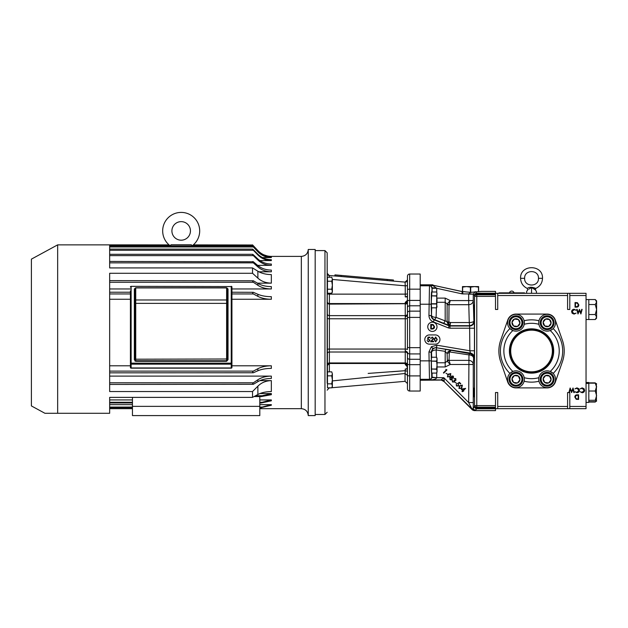 <?xml version="1.0" encoding="UTF-8"?>
<svg xmlns="http://www.w3.org/2000/svg" width="628" height="628" viewBox="0 0 628 628"><rect width="100%" height="100%" fill="white"/><g stroke="black" fill="none" stroke-linecap="round" stroke-linejoin="round"><path stroke-width="0.94" d="M257.409 283.149L271.343 283.149L271.343 274.593C266.021 274.53 261.531 273.4 257.873 271.21L252.535 267.921L109.657 267.921L109.657 244.865L169.058 244.889L170.29 245.752L169.058 244.889A18.502 18.502 0 0 1 181.178 212.405A18.502 18.502 0 0 1 193.306 244.889L192.074 245.752L193.306 244.889L252.652 244.991M190.449 230.908A9.271 9.271 0 0 1 181.178 240.186A9.271 9.271 0 0 1 171.907 230.908A9.271 9.271 0 0 1 181.178 221.637A9.271 9.271 0 0 1 190.449 230.908M550.811 321.206A3.996 3.996 0 0 0 543.165 322.211A3.996 3.996 0 0 0 548.652 326.427A3.996 3.996 0 0 0 550.811 321.206M550.316 321.41L549.555 319.566L545.591 319.04L543.165 322.211L544.696 325.908L548.652 326.427L551.086 323.255L550.316 321.41M519.662 321.206A3.996 3.996 0 0 0 512.008 322.211A3.996 3.996 0 0 0 517.496 326.427A3.996 3.996 0 0 0 519.662 321.206M519.168 321.41L518.398 319.566L514.434 319.04L512.008 322.211L513.539 325.908L517.496 326.427L519.929 323.255L519.168 321.41M519.662 377.718A3.996 3.996 0 0 0 512.008 378.731A3.996 3.996 0 0 0 517.496 382.939A3.996 3.996 0 0 0 519.662 377.718M519.168 377.923L518.398 376.078L514.434 375.56L512.008 378.731L513.539 382.421L517.496 382.939L519.929 379.767L519.168 377.923M550.811 377.718A3.996 3.996 0 0 0 543.165 378.731A3.996 3.996 0 0 0 548.652 382.939A3.996 3.996 0 0 0 550.811 377.718M550.316 377.923L549.555 376.078L545.591 375.56L543.165 378.731L544.696 382.421L548.652 382.939L551.086 379.767L550.316 377.923M473.748 309.533C473.865 315.358 473.975 315.358 474.093 309.533C473.975 303.716 473.865 303.716 473.748 309.533C473.865 315.358 473.975 315.358 474.093 309.533C473.975 303.716 473.865 303.716 473.748 309.533M473.748 392.445C473.865 398.27 473.975 398.27 474.093 392.445C473.975 386.628 473.865 386.628 473.748 392.445C473.865 398.27 473.975 398.27 474.093 392.445C473.975 386.628 473.865 386.628 473.748 392.445M327.471 372.922L327.172 349.592L327.172 383.151M327.172 372.922L327.172 313.67A2.214 1.955 -0 0 0 329.386 315.633L405.248 315.633A2.214 1.955 180 0 0 407.462 313.67L407.462 302.154A2.214 1.955 180 0 1 405.248 304.109L405.248 316.936L407.462 315.609M327.172 333.107L327.172 252.801L327.471 386.769M407.462 301.361A2.214 2.214 180 0 1 405.248 303.575L407.462 301.573L407.462 300.341L405.248 302.382L405.248 303.575L329.386 303.575L329.386 363.494L405.248 363.486L405.248 364.499L407.439 366.917L406.787 369.052L405.248 368.997L407.203 368.997M407.462 375.403C407.462 386.22 407.462 386.22 407.462 375.403L405.052 373.495L405.248 370.685L368.157 373.417M393.418 280.017L393.324 281.085L393.418 279.994L393.324 281.085L393.418 280.017L387.24 279.444L387.146 280.543M407.423 296.11L405.947 296.832M308.254 249.481L308.254 415.595L315.178 415.595L315.178 249.481L308.254 249.481C307.846 253.681 305.538 255.989 301.338 256.397L301.338 408.671C305.538 409.079 307.846 411.387 308.254 415.595M405.248 316.936L405.248 349.05A2.214 0.534 180 0 1 407.462 349.592L407.462 276.241L407.462 289.359L409.676 289.163L409.676 300.412L420.195 300.412L420.195 289.163L409.676 289.163L409.676 274.028L420.195 274.028L420.195 289.163M420.195 347.669L420.195 353.925L409.676 353.925L409.676 347.669L420.195 347.669L420.195 317.399L409.676 317.399L409.676 347.669L407.462 347.465M266.233 256.412L271.343 256.412C266.029 256.318 261.538 254.371 257.873 250.564L252.558 244.889M262.496 257.574L271.343 257.574C266.029 257.48 261.538 255.541 257.873 251.757L253.351 246.953C252.338 245.784 252.338 245.689 253.351 246.663C252.338 245.689 252.338 245.784 253.351 246.953L109.657 246.953M259.882 260.589L271.343 260.589C266.029 260.494 261.538 258.61 257.873 254.937L253.351 250.274C252.338 249.049 252.338 248.861 253.351 249.701C252.338 248.861 252.338 249.049 253.351 250.274L109.657 250.274M257.661 265.369L271.343 265.369C266.029 265.283 261.538 263.501 257.873 260.023L253.351 255.62C252.338 254.371 252.338 254.089 253.351 254.78L252.629 254.316L109.657 254.316M258.917 271.798L271.343 271.798C266.029 271.72 261.538 270.087 257.873 266.9L253.351 262.857C252.338 261.617 252.338 261.256 253.351 261.774L109.657 261.429M109.657 288.966L130.42 288.966M231.936 288.966L271.343 288.966C266.029 288.904 261.538 287.679 257.873 285.293L253.351 282.262C252.338 281.124 252.338 280.63 253.351 280.771L109.657 280.622M109.657 299.266L130.42 299.266M231.936 299.266L271.343 299.266C266.029 299.218 261.538 298.245 257.873 296.353L253.351 293.951C252.338 292.907 252.338 292.365 253.351 292.31L231.936 292.232M170.423 245.933L171.012 244.755L191.344 244.755L191.933 245.933M44.926 413.287L31.4 405.931L31.4 259.136L57.658 244.865L57.658 413.287L44.965 413.287L109.657 413.287L109.657 397.375L252.535 397.375L257.873 394.517C261.444 392.618 265.934 391.629 271.343 391.558L271.343 380.623C265.966 380.749 261.476 382.601 257.873 386.181L252.535 391.542L252.535 397.375M252.535 391.542L109.657 391.542L109.657 273.274L252.535 273.274L257.873 278.133C261.499 281.375 265.989 283.047 271.343 283.149M252.535 267.921L252.535 273.274M424.811 339.552A4.616 4.616 0 0 1 429.426 334.936L435.33 334.936A4.616 4.616 0 0 1 439.945 339.552A4.616 4.616 0 0 1 435.33 344.16L429.426 344.16A4.616 4.616 0 0 1 424.811 339.552M568.89 392.61L570.13 387.994L571.582 391.527L573.042 387.994L574.275 392.61L573.843 392.61L572.94 389.227L571.598 392.61L570.224 389.25L569.313 392.61L567.586 392.524L567.586 406.457L497.721 406.457L497.721 392.524L495.5 392.524L495.5 410.602L474.03 410.602L472.468 409.958L444.129 381.612L441.005 379.932L430.133 379.932L429.497 379.296L428.948 351.923L431.373 346.711L436.915 345.196L436.546 347.378L432.794 348.399L431.161 351.923L431.711 377.083L436.727 377.718C436.201 379.022 434.003 379.759 430.133 379.932L432.111 377.569L432.119 373.087M436.994 326.811A4.616 4.616 0 0 1 432.378 331.427A4.616 4.616 0 0 1 427.762 326.811A4.616 4.616 0 0 1 432.378 322.195A4.616 4.616 0 0 1 436.994 326.811M420.195 380.262L440.942 380.073M436.915 345.196L469.846 350.777L474.454 350.777L474.266 357.528A4.616 4.514 -170.4 0 0 470.411 353.077L436.931 347.834A4.616 0.479 -80.2 0 0 436.162 349.969L436.397 357.238M436.397 307.83L436.107 317.383L447.112 321.638A2.214 0.746 180 0 0 449.028 322.015L450.512 322.541L449.986 326.003L469.611 326.003L469.846 350.777L470.411 353.077M472.468 409.958L468.661 402.556L473.269 402.556L473.229 407.87A2.214 2.214 45 0 0 475.443 410.084L474.03 410.602M472.256 409.244L474.54 406.567A2.214 1.562 2 0 0 476.754 408.129L495.5 408.129M436.578 296.055L431.295 295.835L436.578 295.835L437.041 299.909L436.578 307.83L431.53 307.83L436.578 307.83L437.041 306.825L436.578 303.976L436.915 292.946M436.578 303.976L431.295 303.976L431.295 296.055M440.189 380.042L426.789 380.042M498.875 350.989A32.672 32.672 0 0 0 500.681 361.689L507.73 382.044A8.721 8.721 0 0 0 515.965 387.908L547.121 387.908A8.721 8.721 0 0 0 555.364 382.044L562.413 361.689A32.672 32.672 0 0 0 562.374 340.18L555.231 319.825A8.596 8.596 0 0 0 547.121 314.079L515.965 314.079A8.596 8.596 0 0 0 507.856 319.825L500.72 340.18A32.672 32.672 0 0 0 498.875 350.989M131.126 367.961L131.126 364.154A0.699 0.51 0 0 1 130.42 363.643L130.42 367.459A0.699 0.51 0 0 0 131.126 367.961L231.237 367.961L231.237 364.154A0.699 0.51 -0 0 0 231.936 363.643L231.936 367.459L231.936 363.643A0.699 0.487 0 0 0 231.237 363.157L231.237 364.154L131.126 364.154L131.126 363.157L231.237 363.157L231.237 286.556A0.699 0.487 -0 0 1 231.936 287.043L231.936 363.643M524.286 378.119A8.399 8.399 0 0 0 524.223 377.687A27.687 27.687 0 0 0 538.871 377.687L538.722 379.249L538.871 377.687A8.399 8.399 0 0 0 538.722 379.249L538.965 381.243A31.149 31.149 0 0 1 524.129 381.243A8.399 8.399 0 0 1 507.573 379.249A8.399 8.399 0 0 1 509.928 373.417A31.149 31.149 0 0 1 509.928 328.57L512.88 330.54A8.399 8.399 0 0 0 524.129 320.743A31.149 31.149 0 0 1 538.965 320.743A8.399 8.399 0 0 0 538.722 322.737L538.871 324.291A8.399 8.399 0 0 0 550.214 330.54L552.671 329.041M538.722 379.249A8.399 8.399 0 0 0 538.777 380.199M552.671 372.946L553.166 373.417A8.399 8.399 0 0 1 548.126 387.586A8.399 8.399 0 0 1 538.965 381.243M524.364 379.249L524.129 381.243A8.399 8.399 0 0 0 524.364 379.249L524.239 377.797M510.423 329.041L509.928 328.57A8.399 8.399 0 0 1 514.968 314.392A8.399 8.399 0 0 1 524.129 320.743L524.223 324.291A27.687 27.687 0 0 1 538.871 324.291L538.848 324.181M509.928 328.57A8.399 8.399 0 0 0 512.88 330.54A27.687 27.687 0 0 0 512.88 371.438A8.399 8.399 0 0 0 509.928 373.417L512.88 371.438A8.399 8.399 0 0 1 524.223 377.687M538.8 323.867A8.399 8.399 0 0 0 538.871 324.291M553.166 373.417L550.214 371.438A27.687 27.687 0 0 0 550.214 330.54A8.399 8.399 0 0 0 553.166 328.57A31.149 31.149 0 0 1 553.166 373.417A8.399 8.399 0 0 0 550.214 371.438L550.277 371.47M538.722 322.737L538.965 320.743A8.399 8.399 0 0 1 555.521 322.737A8.399 8.399 0 0 1 553.166 328.57M595.258 304.541L596.6 309.533L596.6 302.044L595.258 299.548L596.6 300.883L596.6 302.044L595.258 304.541L588.813 304.541L588.813 319.526L595.258 319.526L596.6 317.03L596.019 318.773M595.258 299.548L588.813 299.548L588.813 304.541M588.813 299.587L586.042 299.587M596.6 386.487L595.258 391.016L588.813 391.016L588.813 402.415L586.042 402.415M596.6 383.881L595.258 383.166L588.813 383.166L588.813 391.016M588.813 383.441L586.042 383.441M510.431 372.938L510.917 372.545M510.933 372.53L511.891 371.909M550.497 371.556L551.188 371.902M511.749 291.078A2.379 2.379 0 0 0 509.441 292.876A2.379 2.379 0 0 1 514.049 292.876A2.379 2.379 0 0 0 511.749 291.078M540.732 381.903A6.924 6.924 0 0 1 544.476 372.859A6.924 6.924 0 0 1 553.519 376.596A6.924 6.924 0 0 1 549.775 385.639A6.924 6.924 0 0 1 540.732 381.903M509.394 350.989A22.145 22.145 0 0 0 531.547 373.142A22.145 22.145 0 0 0 553.692 350.989A22.145 22.145 0 0 0 531.547 328.844A22.145 22.145 0 0 0 509.394 350.989M510.211 350.989A21.336 21.336 0 0 0 531.547 372.326A21.336 21.336 0 0 0 552.883 350.989A21.336 21.336 0 0 0 531.547 329.653A21.336 21.336 0 0 0 510.211 350.989M509.575 381.903A6.924 6.924 0 0 1 513.319 372.859A6.924 6.924 0 0 1 522.363 376.596A6.924 6.924 0 0 1 518.618 385.639A6.924 6.924 0 0 1 509.575 381.903M509.575 325.382A6.924 6.924 0 0 1 513.319 316.339A6.924 6.924 0 0 1 522.363 320.084A6.924 6.924 0 0 1 518.618 329.127A6.924 6.924 0 0 1 509.575 325.382M540.732 325.382A6.924 6.924 0 0 1 544.476 316.339A6.924 6.924 0 0 1 553.519 320.084A6.924 6.924 0 0 1 549.775 329.127A6.924 6.924 0 0 1 540.732 325.382M552.664 376.949A5.997 5.997 0 0 0 544.829 373.707A5.997 5.997 0 0 0 541.579 381.549A5.997 5.997 0 0 0 549.422 384.791A5.997 5.997 0 0 0 552.664 376.949M510.713 350.989A20.834 20.834 0 0 0 531.547 371.823A20.834 20.834 0 0 0 552.373 350.989A20.834 20.834 0 0 0 531.547 330.163A20.834 20.834 0 0 0 510.713 350.989M521.507 376.949A5.997 5.997 0 0 0 513.673 373.707A5.997 5.997 0 0 0 510.431 381.549A5.997 5.997 0 0 0 518.265 384.791A5.997 5.997 0 0 0 521.507 376.949M521.507 320.437A5.997 5.997 0 0 0 513.673 317.195A5.997 5.997 0 0 0 510.431 325.029A5.997 5.997 0 0 0 518.265 328.271A5.997 5.997 0 0 0 521.507 320.437M552.664 320.437A5.997 5.997 0 0 0 544.829 317.195A5.997 5.997 0 0 0 541.579 325.029A5.997 5.997 0 0 0 549.422 328.271A5.997 5.997 0 0 0 552.664 320.437M499.009 293.315L499.009 292.876L524.482 292.876L524.482 293.315L524.482 292.876M576.104 310.216L574.071 309.722L572.022 311.684L574.094 313.631L576.104 313.137L574.102 314.102L572.194 313.294L571.613 311.653C571.755 310.154 572.587 309.353 574.094 309.251L576.104 310.216M495.5 293.315L586.042 293.315L586.042 406.457L569.8 406.457L569.8 392.524L569.313 392.61M586.042 295.529L569.8 295.529L569.8 309.463L567.586 309.463L567.586 295.529L497.721 295.529L497.721 309.463L495.5 309.463L495.5 296.369L476.785 296.369L476.785 294.799L495.5 294.799L495.5 296.369M577.163 394.824L578.592 394.824L578.592 399.439L576.198 399.275L574.808 397.077C574.895 395.593 575.68 394.839 577.163 394.824M576.473 307.155L575.044 307.155L575.044 302.539L577.438 302.712L578.828 304.91C578.741 306.393 577.956 307.139 576.473 307.155M577.988 313.984L576.755 309.369L577.187 309.369L578.09 312.752L579.432 309.369L580.806 312.728L581.716 309.369L582.14 309.369L580.9 313.984L579.448 310.46L577.988 313.984M580.131 391.762L582.172 392.257L584.213 390.302L582.14 388.355L580.131 388.85L582.14 387.876L584.04 388.685L584.629 390.333C584.48 391.825 583.655 392.626 582.14 392.728L580.131 391.762M574.926 391.762L576.959 392.257L579.008 390.302L576.936 388.355L574.926 388.85L576.928 387.876L578.835 388.685L579.416 390.333C579.275 391.825 578.443 392.626 576.936 392.728L574.926 391.762M447.426 376.981L448.031 374.202L450.818 373.589L450.237 376.408L447.426 376.981M450.519 373.911L448.329 374.516L447.725 376.698L448.981 376.816L449.931 376.109L450.519 373.911M453.432 377.915L452.286 378.135L452.05 379.595L451.147 380.011L449.946 379.508L449.836 377.436L451.336 377.192L451.563 376.023L453.361 376.133L453.432 377.915M451.72 379.281L451.658 377.836L450.15 377.766L450.252 379.202L451.72 379.281M453.126 377.577L453.031 376.431L451.885 376.353L451.948 377.538L453.126 377.577M458.966 388.528L459.578 385.749L462.365 385.137L461.784 387.955L458.966 388.528M462.067 385.451L459.877 386.055L459.272 388.245L460.52 388.363L461.47 387.657L462.067 385.451M461.195 389.093L465.623 388.394L463.37 390.647L463.762 391.04L462.31 391.707L461.988 391.385L462.742 390.632L461.195 389.093M464.398 388.975L462.098 389.376L463.048 390.326L464.398 388.975M437.253 339.458L435.659 341.883L434.121 339.458L435.659 337.032L437.253 339.458M428.029 337.15L429.921 337.15L429.921 337.621L428.351 337.621L428.1 338.837L430.094 340.258L428.484 341.883L427.079 340.58L428.508 341.404L429.685 340.235L428.571 339.222L427.55 339.458L428.029 337.15M432.229 337.503L430.745 338.571L432.252 337.032L433.65 338.406L431.562 341.287L433.705 341.287L433.705 341.765L430.572 341.765L433.234 338.437L432.229 337.503M331.749 293.213L327.471 293.213L327.471 289.218L331.749 289.218L332.369 291.219L331.749 293.213L332.369 292.146L332.369 285.222L331.749 289.218M331.749 281.226L332.369 285.222L332.369 279.232L331.749 281.226L327.471 281.226L327.471 289.218M331.749 277.231L332.369 279.232L331.749 277.231L327.471 277.231L327.471 281.226M596.349 383.543L596.443 401.245M595.258 314.534L596.6 309.533L596.6 317.03L595.258 314.534L588.813 314.557M524.623 278.314C524.199 269.388 538.895 269.388 538.471 278.314C538.895 287.247 524.199 287.247 524.623 278.314L520.588 278.314C520.8 283.016 523.03 286.384 527.277 288.409C529.106 287.043 531.626 286.91 534.828 288.024L535.817 288.409C540.064 286.384 542.294 283.016 542.506 278.314C543.181 264.176 519.905 264.176 520.588 278.314M596.6 400.86L595.258 402.03L588.813 402.03M596.6 384.038L595.517 383.245M595.258 391.016L596.6 395.656L595.258 400.295L596.6 401.009L595.258 401.724L588.813 401.724M595.258 383.166L596.6 387.091M596.223 318.31L596.569 317.376M595.258 382.868L588.813 382.868M595.258 400.295L588.813 400.303M578.176 398.968L578.176 395.302L576.331 395.42L575.217 397.077L576.433 398.835L578.176 398.968M575.452 303.018L575.452 306.684L577.305 306.566L578.412 304.91L577.195 303.143L575.452 303.018M227.32 303.371L227.32 359.2L226.622 360.747L226.622 359.004L135.036 359.2L135.036 288.495A0.699 0.487 180 0 1 134.337 288.982L135.734 287.773L135.734 360.747L135.036 359.216L135.036 288.605A0.699 0.683 0 0 1 135.734 287.93L226.622 287.93A0.699 0.683 0 0 1 227.32 288.605L227.32 303.371L135.036 303.371M478.622 291.635L478.622 286.58L462.475 286.58L462.475 291.612M535.315 289.869L531.547 287.483L528.737 289.218M526.641 293.315L526.641 291.471L527.779 289.869M586.042 382.476L588.813 382.476L588.813 383.166M550.214 371.438A8.399 8.399 0 0 0 538.871 377.687M227.32 359.2L226.622 359.004L226.622 299.98A0.699 0.683 0 0 1 227.32 300.655L227.32 359.216A0.699 0.487 180 0 0 228.027 359.703L226.622 361.304L135.734 361.304L135.734 360.747L226.622 360.747L226.622 361.304M552.161 329.457L550.214 330.54M512.597 330.422L511.906 330.085M524.286 323.867L524.223 324.291M462.64 291.635L462.64 287.122L466.51 286.58L470.388 287.122L470.388 292.358M470.71 292.358L470.71 287.122L474.587 286.58L478.465 287.122L478.465 291.643M531.547 293.315C537.874 293.315 537.874 293.315 531.547 293.315L531.547 291.471C537.874 291.471 537.874 291.471 531.547 291.471C525.22 291.471 525.22 291.471 531.547 291.471L531.547 287.483M588.813 383.19L586.042 383.19M588.813 299.572L586.042 299.572M135.036 300.655A0.699 0.683 0 0 1 135.734 299.98L226.622 299.98L226.622 287.781L227.32 288.488A0.699 0.487 180 0 0 228.027 288.982L228.027 359.703M134.337 288.982L134.337 359.703A0.699 0.487 180 0 0 135.036 359.216L135.036 361.124M569.8 293.315L569.8 295.529M586.042 406.457L586.042 408.671L497.721 408.671L497.721 406.457M569.8 406.457L569.8 408.671M131.126 286.533L131.126 286.337A0.699 0.699 0 0 0 130.42 287.043A0.699 0.487 0 0 1 131.126 286.556L131.126 363.157A0.699 0.487 -0 0 0 130.42 363.643L130.42 290.85M431.499 324.888L431.169 328.554L433.022 328.436L434.129 326.78L432.912 325.014L431.499 324.888M437.041 298.112L445.189 298.112L450.229 300.577L449.028 304.949A2.214 1.963 -0 0 1 447.112 303.968L447.372 303.677A2.214 1.908 -149.6 0 0 449.099 304.698L468.661 304.698A4.616 4.113 176 0 0 473.269 300.577L473.889 321.057A4.616 4.608 -45 0 1 469.281 325.673L450.048 325.673A2.214 2.214 10.9 0 1 449.224 325.516L449.24 325.516A2.214 2.206 -115.9 0 0 450.048 325.673L450.048 325.673M449.24 325.516L450.512 322.541L469.281 322.541L468.661 300.577L450.229 300.577L447.372 303.677M497.721 293.315L497.721 295.529M567.586 293.315L567.586 295.529M567.586 406.457L567.586 408.671M495.5 408.671L497.721 408.671M436.845 339.458L435.675 337.503L434.537 339.458L435.675 341.404L436.664 340.619L436.845 339.458M231.237 367.961A0.699 0.51 0 0 0 231.936 367.459A0.699 0.699 0 0 1 231.237 368.157L131.126 368.157A0.699 0.699 0 0 1 130.42 367.459M447.112 321.638L447.112 303.968L445.189 302.288L437.041 302.288M470.757 292.358L468.661 293.92L473.276 294.077L473.269 300.577L468.661 300.577L468.661 293.92L462.781 293.92L462.781 291.706L462.31 291.573L470.757 292.358L481.44 291.376L495.5 291.376L495.5 294.799M437.041 362.78L445.189 362.78L447.112 361.1A2.214 1.963 180 0 1 449.028 360.119L449.099 360.37A2.214 1.908 -30.4 0 0 447.372 361.39L450.229 364.491L445.189 366.956L437.041 366.956M449.028 352.905A2.214 1.444 -0 0 0 447.112 353.627L448.086 351.656A2.214 1.177 -142.6 0 1 449.35 351.908L449.028 360.119M436.578 369.233L431.295 369.013L436.578 369.013L437.041 371.156L436.578 373.079L431.53 373.079L436.578 373.087L437.041 372.082L437.041 358.243L436.578 357.238L431.53 357.246L431.295 361.092L436.578 361.092L437.041 359.169L436.578 357.246L431.538 357.238M431.671 357.238L431.546 352.379A4.616 4.608 139.8 0 1 436.931 347.834L445.966 349.404A4.616 0.534 -80.1 0 0 445.189 351.35L447.112 353.627L447.372 361.39M445.966 349.404L469.736 353.658A4.616 4.608 -130.2 0 1 473.583 358.211L473.269 364.491A4.616 4.113 -176 0 0 468.661 360.37L449.099 360.37L450.229 364.491L473.269 364.491L473.269 402.556M445.817 369.382L446.955 369.892L443.729 373.126L443.407 372.804L446.32 369.892L445.817 369.382M445.998 373.228L447.466 374.17L445.998 373.228M455.504 378.904L454.044 378.48L455.818 378.59L455.912 380.356L454.837 380.599L454.578 382.044L452.435 381.989L452.317 379.987L452.757 381.683L454.232 381.753L453.997 380.105L455.583 380.019L455.504 378.904M455.033 382.264L456.509 383.206L455.033 382.264M459.358 382.287L460.756 383.692L460.442 383.998L459.296 382.844L458.252 383.567L458.66 385.953L456.399 385.961L456.273 384.108L456.721 385.678L458.338 385.608L458.322 384.116L457.451 383.598L459.358 382.287M436.939 293.025L436.578 291.989L431.53 291.989L431.295 295.835M436.578 295.835L437.041 293.912M448.345 327.902L433.241 321.858C430.533 320.61 429.097 318.498 428.948 315.523L431.161 315.523C431.263 317.533 432.229 318.961 434.058 319.801L449.161 325.846L448.345 327.902L449.986 328.216L449.986 326.003L448.51 325.226L447.097 322.007A2.214 1.052 -173.7 0 0 448.871 322.682L448.51 325.226L434.395 319.574A4.616 0.871 112.2 0 0 436.107 317.383A4.616 2.088 -179 0 1 431.499 315.295L431.671 307.83M449.028 304.949L448.871 322.682M469.281 322.541A4.616 1.476 179.3 0 0 473.889 321.057L474.226 321.395A4.616 4.608 135 0 1 469.611 326.003L469.281 322.541M468.661 294.147L473.269 294.147L474.54 295.419A2.214 1.562 -2 0 1 476.754 293.849L476.754 293.205L495.5 293.205M475.106 291.73L473.276 294.077M495.5 407.18L476.785 407.18L476.785 405.617L474.572 405.617A2.214 1.562 2 0 0 476.785 407.18L476.754 408.781A2.214 2.214 45 0 1 474.54 406.567L474.54 295.419A2.214 2.214 -45 0 1 476.754 293.205L475.27 291.722M495.5 405.617L476.785 405.617L476.785 296.369L474.572 296.369A2.214 1.562 -2 0 1 476.785 294.799L476.754 293.849L495.5 293.849M432.111 377.569L443.831 377.718L444.263 381.282A4.616 4.608 -157.5 0 0 441.005 379.932L443.831 377.718L468.661 402.556L468.967 354.899A4.616 0.809 -80 0 1 469.736 353.658L470.388 353.117A4.616 4.608 49.8 0 1 474.226 357.662L473.583 358.211A4.616 3.305 2.1 0 0 468.967 354.899L449.35 351.908L450.998 350.377L448.086 351.656M445.189 366.956L445.189 351.35L436.162 349.969A4.616 2.41 178.8 0 0 431.546 352.379L428.948 351.923M436.578 369.013L437.041 365.158L436.578 361.092M472.617 409.597L474.179 410.249M462.31 291.573L432.873 285.183A2.214 2.214 -173.8 0 0 432.402 285.136L432.912 284.861M428.948 315.523L429.497 285.771L430.133 285.136L432.402 285.293A4.616 3.164 -67.5 0 1 430.816 285.348L432.873 285.183L462.302 291.659L461.831 293.818L462.781 293.92M431.193 285.591A4.616 2.331 -56.3 0 0 432.802 285.512L436.727 288.299L432.119 288.299L430.816 285.348M433.155 324.582L434.545 326.78C434.458 328.263 433.673 329.017 432.19 329.025L430.761 329.025L430.761 324.417L433.155 324.582M436.625 288.04A4.616 0.463 0.2 0 1 432.119 287.577L431.161 304.219L431.499 315.295A4.616 4.608 55.9 0 0 434.395 319.574L433.241 321.858M431.295 303.756L436.578 303.756M431.538 307.83L431.295 303.976M445.189 298.112L445.189 320.633A4.616 0.652 -67.9 0 1 443.478 323.271M436.578 361.312L431.295 361.092M431.295 369.013L431.295 361.312M431.538 373.079L431.295 369.233M441.044 380.081L441.617 380.16M441.727 380.183L442.245 380.364M255.572 395.75L262.237 395.75C261.319 396.401 261.319 396.621 262.237 396.394L271.343 394.69L271.343 393.56L262.237 395.75C261.319 396.401 261.319 396.621 262.237 396.394M259.804 402.265L262.237 402.265C261.319 402.909 261.319 403.082 262.237 402.76L271.343 400.797L271.343 399.934L262.237 402.265C261.319 402.909 261.319 403.082 262.237 402.76M259.804 407.062L262.237 407.062C261.319 407.69 261.319 407.8 262.237 407.391L271.343 405.233L271.343 404.644L262.237 407.062C261.319 407.69 261.319 407.8 262.237 407.391M253.351 382.805C252.338 383.944 252.338 384.438 253.351 384.297L257.873 381.651C261.538 379.571 266.029 378.503 271.343 378.449L271.343 376.109C266.06 376.156 261.57 377.381 257.873 379.775L253.351 382.805L109.657 382.805M109.657 384.446L253.351 384.297M253.351 371.117C252.338 372.161 252.338 372.702 253.351 372.757L257.873 370.779C261.538 369.217 266.029 368.424 271.343 368.385L271.343 365.802C266.06 365.841 261.57 366.815 257.873 368.714L253.351 371.117L109.657 371.117M109.657 372.844L253.351 372.757M271.343 299.266L271.343 296.683C266.06 296.651 261.57 295.851 257.873 294.289L253.351 292.31M271.343 288.966L271.343 286.619C266.06 286.572 261.57 285.505 257.873 283.416L253.351 280.771M271.343 271.798L271.343 270.103C266.06 270.04 261.57 268.517 257.873 265.542L253.351 261.774M271.343 265.369L271.343 264.05C266.06 263.98 261.57 262.292 257.873 258.971L253.351 254.78M271.343 260.589L271.343 259.694C266.06 259.615 261.57 257.794 257.873 254.222L253.351 249.701M271.343 257.574L271.343 257.127C266.06 257.04 261.57 255.133 257.873 251.396L253.351 246.663M170.431 245.854L109.657 245.752M191.925 245.854L253.367 245.752C252.362 244.677 252.362 244.677 253.367 245.752L257.873 250.564C261.554 254.364 266.044 256.31 271.343 256.397L271.343 256.412M132.453 406.363L259.804 406.363L259.804 415.595L132.453 415.595L132.453 397.375M420.195 284.806L432.433 284.806M109.657 404.644L132.453 404.644M259.804 404.644L271.343 404.644M109.657 397.375L109.657 399.934L132.453 399.934M259.804 399.934L271.343 399.934M259.937 393.56L271.343 393.56M259.914 380.623L271.343 380.623M109.657 376.109L271.343 376.109M109.657 365.802L130.42 365.802M231.936 365.802L271.343 365.802M267.544 256.02L264.003 254.889M259.804 396.551L259.804 406.363M420.195 300.412L420.195 305.797L409.676 305.797L409.676 311.143L420.195 311.143L420.195 305.797M420.195 311.143L420.195 317.399M420.195 359.279L420.195 364.656L409.676 364.656L409.676 375.905L420.195 375.905L420.195 391.04L409.676 391.04A2.214 2.214 0 0 1 407.462 388.826L407.462 352.112A2.214 1.813 180 0 0 409.676 353.925L409.676 359.279L420.195 359.279L420.195 353.925M420.195 375.905L420.195 364.656M407.462 276.241A2.214 2.214 0 0 1 409.676 274.028A2.214 2.214 0 0 0 407.462 276.241M327.172 349.592A2.214 0.534 -0 0 1 329.386 349.05L405.248 349.05L405.248 362.953A2.214 1.955 0 0 1 407.462 364.907L407.462 357.458A2.214 1.813 180 0 0 409.676 359.279L409.676 364.656L407.462 364.499M407.462 369.052L407.462 375.709L409.676 375.905L409.676 391.04M332.369 373.848L331.749 371.855L332.369 373.848L331.749 375.85L332.369 379.846L332.369 373.848M331.749 387.837L332.369 386.769L332.369 379.846L331.749 383.841L332.369 385.835L331.749 387.837L327.471 387.837L327.471 375.85L331.749 375.85M334.959 274.876L334.865 275.975L334.959 274.876L387.24 279.444M407.462 296.903L405.248 296.903L405.248 285.826A2.214 0.447 180 0 0 407.462 285.371L407.462 285.418M407.462 302.382L407.462 313.67M332.369 279.452L405.248 285.826L405.052 282.113A2.214 2.214 0 0 0 407.462 279.907A2.214 2.214 0 0 1 405.052 282.113L407.462 279.907M405.193 371.533L405.248 370.685L407.462 371.281M405.248 370.685L405.248 368.997L406.787 369.052M331.749 383.841L327.471 383.841M331.749 371.855L327.471 371.855L327.471 375.85M327.172 278.738L327.172 273.266A2.214 2.214 -0 0 0 329.198 275.48L329.3 277.231M332.369 380.906L405.052 373.495L405.052 381.329L331.804 387.743M391.55 371.76L394.321 371.548M394.408 371.548L397.257 371.329M397.343 371.321L400.115 371.101M400.193 371.093L403.05 370.865M403.129 370.858L404.636 370.74M327.172 364.907A2.214 1.955 -0 0 1 329.386 362.953L405.248 362.953L407.462 365.708A2.214 2.214 180 0 0 405.248 363.486L329.386 363.486L327.172 365.708A2.214 2.214 180 0 1 329.386 363.486L329.386 371.855M551.062 379.712L549.555 376.078L545.591 375.56M543.181 378.786L544.696 382.421M519.929 379.767L518.398 376.078M512.032 378.786L513.539 382.421M514.434 375.56L512.008 378.731M517.496 326.427L519.929 323.255L518.398 319.566M512.032 322.266L513.539 325.908M548.652 326.427L551.086 323.255L549.492 319.558M543.181 322.266L544.696 325.908M407.462 318.325A2.214 0.447 180 0 1 405.248 318.773L329.386 318.773A2.214 0.447 -0 0 1 327.172 318.325M315.178 414.48L324.959 414.48L324.959 250.588L327.172 252.801M329.198 387.837L327.172 390.176M431.373 346.711L432.794 348.399M444.129 381.612L471.691 408.71A4.616 4.608 -135 0 1 471.722 408.75M542.506 278.314L538.471 278.314M534.828 288.024L534.342 289.21M226.622 287.781L135.734 287.781L226.622 287.773L228.027 288.982M135.734 287.773L135.036 288.488M134.337 359.703L135.734 361.304M500.116 292.876L500.116 293.315M523.375 292.876L523.375 293.315M231.237 286.556L131.126 286.337L231.237 286.556M495.5 408.781L476.754 408.781L475.443 410.084M462.789 291.643L465.05 291.706M461.831 293.818L436.727 288.299L436.727 292.31M432.119 291.989L432.119 288.299M436.727 372.757L436.727 377.491M449.986 328.216L474.454 328.216L474.226 321.395M474.454 328.216L474.454 350.777M420.195 379.296L429.497 379.296A2.214 2.214 -45 0 0 431.711 377.083M420.195 285.771L429.497 285.771A2.214 2.214 45 0 1 431.711 287.985M420.195 304.219L431.161 304.219M420.195 360.857L431.161 360.857M109.657 402.265L132.453 402.265M109.657 407.062L132.453 407.062M257.873 386.181L257.873 394.517M257.873 379.775L257.873 381.651M257.873 368.714L257.873 370.779M257.873 294.289L257.873 296.353M109.657 293.951L130.42 293.951M231.936 293.951L253.351 293.951M257.873 283.416L257.873 285.293M109.657 282.262L253.351 282.262M257.873 271.21L257.873 278.133M257.873 265.542L257.873 266.9M109.657 262.857L253.351 262.857M257.873 258.971L257.873 260.023M109.657 255.62L253.351 255.62M257.873 254.222L257.873 254.937M407.462 300.6L409.676 300.412L409.676 305.797A2.214 1.813 180 0 0 407.462 307.61M407.462 312.956A2.214 1.813 180 0 1 409.676 311.143L409.676 317.399L407.462 317.603M341.145 275.409L341.043 276.516M329.386 293.213L329.386 294.132L405.248 294.132A2.214 0.447 180 0 0 407.462 293.684M405.248 303.716L329.386 304.109A2.214 1.955 0 0 1 327.172 302.154M405.248 350.777L407.462 352.143M327.172 353.964A2.214 1.955 -0 0 1 329.386 352.01L405.248 352.01A2.214 1.955 180 0 1 407.462 353.964M405.248 363.361L407.462 365.512M329.198 275.48L405.052 282.113L329.198 275.48L327.172 273.266A2.214 2.214 -0 0 0 329.198 275.48M327.172 293.684A2.214 0.447 -0 0 0 329.386 294.132L329.386 303.575A2.214 2.214 -0 0 1 327.172 301.361M330.721 387.837L329.198 387.971M324.959 250.588L315.178 250.588M271.343 256.397L301.338 256.397M57.658 244.865L109.657 244.865M586.042 319.503L588.813 319.503M596.6 318.192L595.258 319.526M535.817 288.409L535.378 289.908L536.445 291.471L536.445 293.315M527.716 289.908L527.277 288.409M231.936 287.043A0.699 0.699 0 0 0 231.237 286.337M436.578 291.989L431.538 291.989M254.081 396.551L261.633 396.551M109.657 402.98L132.453 402.98M259.804 402.98L261.57 402.98M109.657 407.69L132.453 407.69M259.804 407.69L261.515 407.69M109.657 292.232L130.42 292.232M109.657 249.112L252.582 249.112M109.657 245.933L252.55 245.933M109.657 408.671L132.453 408.671M259.804 408.671L301.338 408.671M405.052 381.329L407.462 383.543M324.959 414.48L327.172 412.266"/></g></svg>
